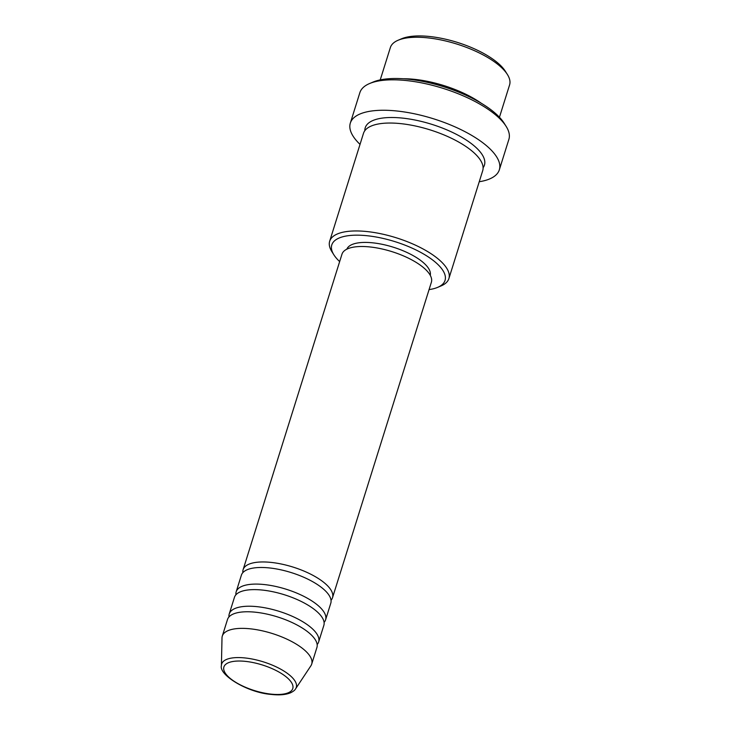 <?xml version="1.0" encoding="UTF-8"?>
<svg xmlns="http://www.w3.org/2000/svg" width="731" height="731" viewBox="0 0 731 731"><rect width="100%" height="100%" fill="white"/><g stroke="black" fill="none" stroke-linecap="round" stroke-linejoin="round"><path stroke-width="1.1" d="M242.875 572.629A46.848 17.398 17.4 0 1 243.112 569.668A46.848 17.398 17.4 0 1 271.42 562.441A46.848 17.398 17.4 0 1 332.523 597.684A46.848 17.398 17.4 0 1 331.033 600.252M235.93 594.76A46.848 17.398 17.4 0 1 236.177 591.799L241.376 575.196A46.848 17.398 17.4 0 1 269.693 567.969A46.848 17.398 17.4 0 1 330.787 603.221L325.587 619.824A46.848 17.398 17.4 0 1 324.089 622.392M236.177 591.799A46.848 17.398 17.4 0 1 264.485 584.572A46.848 17.398 17.4 0 1 325.587 619.824M228.995 616.9A46.848 17.398 17.4 0 1 229.242 613.939L234.441 597.337A46.848 17.398 17.4 0 1 262.749 590.109A46.848 17.398 17.4 0 1 323.851 625.352L318.643 641.955A46.848 17.398 17.4 0 1 317.153 644.532M229.242 613.939A46.848 17.398 17.4 0 1 257.55 606.712A46.848 17.398 17.4 0 1 318.643 641.955M221.411 665.566L222.005 637.935A46.848 17.398 17.4 0 1 222.297 636.08L227.505 619.477A46.848 17.398 17.4 0 1 255.813 612.249A46.848 17.398 17.4 0 1 316.916 647.492L311.708 664.095A46.848 17.398 17.4 0 1 310.894 665.795L295.607 688.812A39.099 14.519 17.4 0 0 283.482 670.784A39.099 14.519 17.4 0 0 245.296 657.982A39.099 14.519 17.4 0 0 221.411 665.566C218.624 674.786 247.325 692.714 271.484 694.45C279.461 695.327 285.839 694.77 290.618 692.76C293.341 691.407 295.004 690.091 295.607 688.812M398.121 40.242L401.584 38.77A59.339 22.04 17.4 0 1 430.084 36.55A59.339 22.04 17.4 0 1 505.377 71.3L507.387 74.48A62.464 23.2 -162.6 0 0 428.119 37.902A62.464 23.2 -162.6 0 0 398.121 40.242A62.464 23.2 -162.6 0 0 390.372 47.533L380.23 79.898M429.07 289.604A59.339 22.04 -162.6 0 0 437.677 287.356A59.339 22.04 -162.6 0 0 431.71 259.304A59.339 22.04 -162.6 0 0 367.647 235.784A59.339 22.04 -162.6 0 0 333.875 254.827A59.339 22.04 -162.6 0 0 339.659 261.579M333.875 254.827L331.874 251.647A62.464 23.2 17.4 0 1 329.672 241.239A62.464 23.2 17.4 0 1 367.419 231.599A62.464 23.2 17.4 0 1 448.88 278.593A62.464 23.2 17.4 0 1 441.131 285.894L437.677 287.356M369.548 83.553L373.011 82.091A74.955 27.833 17.4 0 1 409.004 79.277A74.955 27.833 17.4 0 1 504.125 123.174L506.126 126.353A78.08 28.993 -162.6 0 0 407.048 80.629A78.08 28.993 -162.6 0 0 369.548 83.553A78.08 28.993 -162.6 0 0 359.862 92.673L350.323 123.11A78.08 28.993 17.4 0 1 397.509 111.066A78.08 28.993 17.4 0 1 499.337 169.811A78.08 28.993 17.4 0 1 479.234 181.745M403.119 78.765A62.464 23.2 17.4 0 1 415.117 79.405A62.464 23.2 17.4 0 1 481.3 103.263M329.672 241.239L363.49 133.316A62.464 23.2 17.4 0 1 401.237 123.685A62.464 23.2 17.4 0 1 482.707 170.679L448.88 278.593M243.112 569.668L341.971 254.205A46.848 17.398 17.4 0 1 370.279 246.987A46.848 17.398 17.4 0 1 431.381 282.23L332.523 597.684M346.841 249.17A43.723 16.237 17.4 0 1 373.112 242.866A43.723 16.237 17.4 0 1 430.257 275.313M360.027 144.382A78.08 28.993 17.4 0 1 350.323 123.11M222.297 636.08A46.848 17.398 17.4 0 1 250.614 628.852A46.848 17.398 17.4 0 1 311.708 664.095M499.447 117.252L509.589 84.897A62.464 23.2 -162.6 0 0 507.387 74.48M499.337 169.811L508.877 139.374A78.08 28.993 -162.6 0 0 506.126 126.353M245.707 661.4A36.084 13.396 -162.6 0 0 226.053 674.229A36.084 13.396 -162.6 0 0 270.963 694.112A36.084 13.396 -162.6 0 0 290.618 681.283A36.084 13.396 -162.6 0 0 245.707 661.4M364.824 130.694A62.464 23.2 17.4 0 1 402.973 118.148A62.464 23.2 17.4 0 1 464.377 138.844A62.464 23.2 17.4 0 1 483.1 167.764"/></g></svg>
